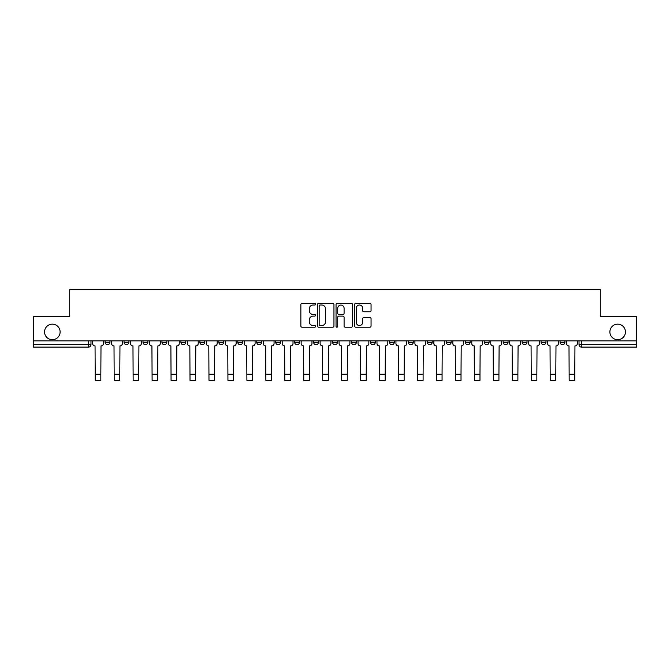 <?xml version="1.0" encoding="UTF-8"?>
<svg xmlns="http://www.w3.org/2000/svg" width="670" height="670" viewBox="0 0 670 670"><rect width="100%" height="100%" fill="white"/><g stroke="black" fill="none" stroke-linecap="round" stroke-linejoin="round"><path stroke-width="1" d="M315.553 304.188A0.838 0.838 0 0 0 314.724 303.351L302.044 303.351A1.189 1.189 0 0 0 300.855 304.548L300.855 326.022A1.189 1.189 0 0 0 302.044 327.211L314.724 327.211A0.838 0.838 0 0 0 315.553 326.374A0.838 0.838 0 0 0 314.724 325.545L313.083 325.545A3.819 3.819 0 0 1 309.264 321.726L309.264 319.933A3.819 3.819 0 0 1 313.083 316.114L314.724 316.114A0.838 0.838 0 0 0 315.553 315.285A0.838 0.838 0 0 0 314.724 314.448L313.083 314.448A3.819 3.819 0 0 1 309.264 310.629L309.264 308.845A3.819 3.819 0 0 1 313.083 305.026L314.724 305.026A0.838 0.838 0 0 0 315.553 304.188M609.884 331.935A7.78 7.78 0 0 0 617.665 339.707A7.78 7.78 0 0 0 625.445 331.935A7.78 7.78 0 0 0 617.665 324.154A7.78 7.78 0 0 0 609.884 331.935M44.555 331.935A7.78 7.78 0 0 0 52.335 339.707A7.78 7.78 0 0 0 60.116 331.935A7.78 7.78 0 0 0 52.335 324.154A7.78 7.78 0 0 0 44.555 331.935M560.061 340.921L560.061 342.261L564.919 342.261A2.429 2.429 0 0 1 562.49 344.69A2.429 2.429 0 0 1 560.061 342.261L560.061 340.921M484.234 342.261L484.234 340.921L484.234 342.261A2.429 2.429 0 0 0 486.663 344.69A2.429 2.429 0 0 1 484.234 342.261L489.092 342.261A2.429 2.429 0 0 1 486.663 344.69A2.429 2.429 0 0 0 489.092 342.261L489.092 340.921L489.092 342.261M313.61 340.921L313.61 342.261L318.476 342.261A2.429 2.429 0 0 1 316.039 344.69A2.429 2.429 0 0 1 313.61 342.261L313.61 340.921M256.736 340.921L256.736 342.261L261.602 342.261A2.429 2.429 0 0 1 259.173 344.69A2.429 2.429 0 0 1 256.736 342.261L256.736 340.921M218.822 340.921L218.822 342.261L223.688 342.261A2.429 2.429 0 0 1 221.251 344.69A2.429 2.429 0 0 1 218.822 342.261L218.822 340.921M199.869 340.921L199.869 342.261L204.727 342.261A2.429 2.429 0 0 1 202.298 344.69A2.429 2.429 0 0 1 199.869 342.261L199.869 340.921M161.947 340.921L161.947 342.261L166.813 342.261A2.429 2.429 0 0 1 164.385 344.69A2.429 2.429 0 0 1 161.947 342.261L161.947 340.921M369.857 311.768A1.189 1.189 0 0 0 371.054 310.57L371.054 304.548A1.189 1.189 0 0 0 369.857 303.351L355.787 303.351A1.189 1.189 0 0 0 354.589 304.548L354.589 326.022A1.189 1.189 0 0 0 355.787 327.211L369.857 327.211A1.189 1.189 0 0 0 371.054 326.022L371.054 318.744A1.189 1.189 0 0 0 369.857 317.547L363.835 317.547A1.189 1.189 0 0 0 362.646 318.744L362.646 322.354A3.191 3.191 0 0 1 359.455 325.545A3.191 3.191 0 0 1 356.264 322.354L356.264 308.217A3.191 3.191 0 0 1 359.455 305.026A3.191 3.191 0 0 1 362.646 308.217L362.646 310.57A1.189 1.189 0 0 0 363.835 311.768L369.857 311.768M33.5 340.921L33.5 316.743L69.713 316.743L69.713 289.641L600.287 289.641L600.287 316.743L636.5 316.743L636.5 340.921L33.5 340.921L33.5 344.69L90.978 344.69L90.978 340.921L90.978 344.69A2.429 2.429 0 0 1 88.549 347.119L33.5 347.119L33.5 344.69M333.953 304.548A1.189 1.189 0 0 0 332.764 303.351L318.685 303.351A1.189 1.189 0 0 0 317.496 304.548L317.496 326.022A1.189 1.189 0 0 0 318.685 327.211L332.764 327.211A1.189 1.189 0 0 0 333.953 326.022L333.953 304.548M337.236 303.351L351.315 303.351A1.189 1.189 0 0 1 352.504 304.548L352.504 326.022A1.189 1.189 0 0 1 351.315 327.211L345.284 327.211A1.189 1.189 0 0 1 344.095 326.022L344.095 317.312A1.189 1.189 0 0 0 342.906 316.114L338.903 316.114A1.189 1.189 0 0 0 337.714 317.312L337.714 326.374A0.838 0.838 0 0 1 336.876 327.211A0.838 0.838 0 0 1 336.047 326.374L336.047 304.548A1.189 1.189 0 0 1 337.236 303.351M579.022 340.921L579.022 344.69L636.5 344.69L636.5 347.119L581.451 347.119A2.429 2.429 0 0 1 579.022 344.69L579.022 340.921M636.5 340.921L636.5 344.69M564.919 340.921L564.919 342.261L564.919 340.921M541.1 340.921L541.1 342.261L545.966 342.261L545.966 340.921L545.966 342.261A2.429 2.429 0 0 1 543.538 344.69A2.429 2.429 0 0 1 541.1 342.261A2.429 2.429 0 0 0 543.538 344.69M527.005 340.921L527.005 342.261A2.429 2.429 0 0 1 524.577 344.69A2.429 2.429 0 0 1 522.148 342.261L527.005 342.261M522.148 340.921L522.148 342.261M503.187 340.921L503.187 342.261L508.053 342.261L508.053 340.921L508.053 342.261A2.429 2.429 0 0 1 505.616 344.69A2.429 2.429 0 0 1 503.187 342.261A2.429 2.429 0 0 0 505.616 344.69M465.273 340.921L465.273 342.261L470.131 342.261L470.131 340.921L470.131 342.261A2.429 2.429 0 0 1 467.702 344.69A2.429 2.429 0 0 1 465.273 342.261A2.429 2.429 0 0 0 467.702 344.69M451.178 342.261L451.178 340.921L451.178 342.261A2.429 2.429 0 0 1 448.749 344.69A2.429 2.429 0 0 1 446.312 342.261L451.178 342.261A2.429 2.429 0 0 1 448.749 344.69M446.312 340.921L446.312 342.261M432.217 340.921L432.217 342.261A2.429 2.429 0 0 1 429.788 344.69A2.429 2.429 0 0 1 427.359 342.261L432.217 342.261A2.429 2.429 0 0 1 429.788 344.69M427.359 340.921L427.359 342.261M413.264 340.921L413.264 342.261A2.429 2.429 0 0 1 410.827 344.69A2.429 2.429 0 0 1 408.399 342.261L413.264 342.261M408.399 340.921L408.399 342.261M394.303 340.921L394.303 342.261A2.429 2.429 0 0 1 391.875 344.69A2.429 2.429 0 0 1 389.446 342.261L394.303 342.261M389.446 340.921L389.446 342.261M375.342 340.921L375.342 342.261A2.429 2.429 0 0 1 372.914 344.69A2.429 2.429 0 0 1 370.485 342.261L375.342 342.261M370.485 340.921L370.485 342.261M356.39 340.921L356.39 342.261A2.429 2.429 0 0 1 353.961 344.69A2.429 2.429 0 0 1 351.524 342.261A2.429 2.429 0 0 0 353.961 344.69M351.524 340.921L351.524 342.261L356.39 342.261M337.429 340.921L337.429 342.261A2.429 2.429 0 0 1 335 344.69A2.429 2.429 0 0 1 332.571 342.261A2.429 2.429 0 0 0 335 344.69M332.571 340.921L332.571 342.261L337.429 342.261M318.476 340.921L318.476 342.261A2.429 2.429 0 0 1 316.039 344.69M299.515 340.921L299.515 342.261A2.429 2.429 0 0 1 297.086 344.69A2.429 2.429 0 0 1 294.658 342.261L299.515 342.261M294.658 340.921L294.658 342.261M280.554 340.921L280.554 342.261A2.429 2.429 0 0 1 278.125 344.69A2.429 2.429 0 0 1 275.697 342.261L280.554 342.261L280.554 340.921M275.697 340.921L275.697 342.261M261.602 340.921L261.602 342.261M242.641 340.921L242.641 342.261A2.429 2.429 0 0 1 240.212 344.69A2.429 2.429 0 0 1 237.783 342.261L242.641 342.261L242.641 340.921M237.783 340.921L237.783 342.261M223.688 340.921L223.688 342.261L223.688 340.921M204.727 342.261L204.727 340.921L204.727 342.261A2.429 2.429 0 0 1 202.298 344.69M185.766 340.921L185.766 342.261A2.429 2.429 0 0 1 183.337 344.69A2.429 2.429 0 0 1 180.908 342.261A2.429 2.429 0 0 0 183.337 344.69A2.429 2.429 0 0 0 185.766 342.261L185.766 340.921M180.908 340.921L180.908 342.261L185.766 342.261M166.813 340.921L166.813 342.261M147.852 340.921L147.852 342.261A2.429 2.429 0 0 1 145.423 344.69A2.429 2.429 0 0 1 142.995 342.261A2.429 2.429 0 0 0 145.423 344.69A2.429 2.429 0 0 0 147.852 342.261L142.995 342.261L142.995 340.921M124.034 340.921L124.034 342.261L128.9 342.261L128.9 340.921L128.9 342.261A2.429 2.429 0 0 1 126.463 344.69A2.429 2.429 0 0 1 124.034 342.261A2.429 2.429 0 0 0 126.463 344.69M105.081 340.921L105.081 342.261L109.939 342.261L109.939 340.921L109.939 342.261A2.429 2.429 0 0 1 107.51 344.69A2.429 2.429 0 0 1 105.081 342.261A2.429 2.429 0 0 0 107.51 344.69M88.549 340.921L88.549 347.119A2.429 2.429 0 0 0 90.978 344.69M320 305.026A0.838 0.838 0 0 0 319.163 305.863L319.163 324.707A0.838 0.838 0 0 0 320 325.545L321.726 325.545A3.819 3.819 0 0 0 325.545 321.726L325.545 308.845A3.819 3.819 0 0 0 321.726 305.026L320 305.026M344.095 308.275A3.191 3.191 0 0 0 340.904 305.084A3.191 3.191 0 0 0 337.714 308.275L337.714 313.259A1.189 1.189 0 0 0 338.903 314.448L342.906 314.448A1.189 1.189 0 0 0 344.095 313.259L344.095 308.275M92.619 340.921L92.619 343.476A2.429 2.429 0 0 0 95.048 345.904L95.232 380.359L100.827 380.359L100.827 374.22L95.232 374.22M103.44 340.921L103.44 343.476A2.429 2.429 0 0 1 101.002 345.904L100.827 374.22M111.58 340.921L111.58 343.476A2.429 2.429 0 0 0 114.009 345.904L114.193 380.359L119.779 380.359L119.779 374.22L114.193 374.22M122.392 340.921L122.392 343.476A2.429 2.429 0 0 1 119.964 345.904L119.779 374.22M130.533 340.921L130.533 343.476A2.429 2.429 0 0 0 132.97 345.904L133.146 380.359L138.74 380.359L138.74 374.22L133.146 374.22M141.353 340.921L141.353 343.476A2.429 2.429 0 0 1 138.924 345.904L138.74 374.22M149.494 340.921L149.494 343.476A2.429 2.429 0 0 0 151.923 345.904L152.107 380.359L157.701 380.359L157.701 374.22L152.107 374.22M160.306 340.921L160.306 343.476A2.429 2.429 0 0 1 157.877 345.904L157.701 374.22M168.455 340.921L168.455 343.476A2.429 2.429 0 0 0 170.883 345.904L171.068 380.359L176.654 380.359L176.654 374.22L171.068 374.22M179.267 340.921L179.267 343.476A2.429 2.429 0 0 1 176.838 345.904L176.654 374.22M187.407 340.921L187.407 343.476A2.429 2.429 0 0 0 189.836 345.904L190.02 380.359L195.615 380.359L195.615 374.22L190.02 374.22M198.228 340.921L198.228 343.476A2.429 2.429 0 0 1 195.791 345.904L195.615 374.22M206.368 340.921L206.368 343.476A2.429 2.429 0 0 0 208.797 345.904L208.981 380.359L214.567 380.359L214.567 374.22L208.981 374.22M217.18 340.921L217.18 343.476A2.429 2.429 0 0 1 214.752 345.904L214.567 374.22M225.321 340.921L225.321 343.476A2.429 2.429 0 0 0 227.758 345.904L227.934 380.359L233.528 380.359L233.528 374.22L227.934 374.22M236.141 340.921L236.141 343.476A2.429 2.429 0 0 1 233.713 345.904L233.528 374.22M244.282 340.921L244.282 343.476A2.429 2.429 0 0 0 246.711 345.904L246.895 380.359L252.49 380.359L252.49 374.22L246.895 374.22M255.094 340.921L255.094 343.476A2.429 2.429 0 0 1 252.665 345.904L252.49 374.22M263.243 340.921L263.243 343.476A2.429 2.429 0 0 0 265.672 345.904L265.856 380.359L271.442 380.359L271.442 374.22L265.856 374.22M274.055 340.921L274.055 343.476A2.429 2.429 0 0 1 271.626 345.904L271.442 374.22M282.196 340.921L282.196 343.476A2.429 2.429 0 0 0 284.624 345.904L284.809 380.359L290.403 380.359L290.403 374.22L284.809 374.22M293.016 340.921L293.016 343.476A2.429 2.429 0 0 1 290.579 345.904L290.403 374.22M301.157 340.921L301.157 343.476A2.429 2.429 0 0 0 303.585 345.904L303.77 380.359L309.356 380.359L309.356 374.22L303.77 374.22M311.969 340.921L311.969 343.476A2.429 2.429 0 0 1 309.54 345.904L309.356 374.22M320.109 340.921L320.109 343.476A2.429 2.429 0 0 0 322.546 345.904L322.722 380.359L328.317 380.359L328.317 374.22L322.722 374.22M330.93 340.921L330.93 343.476A2.429 2.429 0 0 1 328.501 345.904L328.317 374.22M339.07 340.921L339.07 343.476A2.429 2.429 0 0 0 341.499 345.904L341.683 380.359L347.278 380.359L347.278 374.22L341.683 374.22M349.891 340.921L349.891 343.476A2.429 2.429 0 0 1 347.454 345.904L347.278 374.22M358.031 340.921L358.031 343.476A2.429 2.429 0 0 0 360.46 345.904L360.644 380.359L366.23 380.359L366.23 374.22L360.644 374.22M368.843 340.921L368.843 343.476A2.429 2.429 0 0 1 366.415 345.904L366.23 374.22M376.984 340.921L376.984 343.476A2.429 2.429 0 0 0 379.421 345.904L379.597 380.359L385.191 380.359L385.191 374.22L379.597 374.22M387.804 340.921L387.804 343.476A2.429 2.429 0 0 1 385.376 345.904L385.191 374.22M395.945 340.921L395.945 343.476A2.429 2.429 0 0 0 398.374 345.904L398.558 380.359L404.144 380.359L404.144 374.22L398.558 374.22M406.757 340.921L406.757 343.476A2.429 2.429 0 0 1 404.328 345.904L404.144 374.22M414.906 340.921L414.906 343.476A2.429 2.429 0 0 0 417.335 345.904L417.51 380.359L423.105 380.359L423.105 374.22L417.51 374.22M425.718 340.921L425.718 343.476A2.429 2.429 0 0 1 423.289 345.904L423.105 374.22M433.858 340.921L433.858 343.476A2.429 2.429 0 0 0 436.287 345.904L436.471 380.359L442.066 380.359L442.066 374.22L436.471 374.22M444.679 340.921L444.679 343.476A2.429 2.429 0 0 1 442.242 345.904L442.066 374.22M452.819 340.921L452.819 343.476A2.429 2.429 0 0 0 455.248 345.904L455.432 380.359L461.019 380.359L461.019 374.22L455.432 374.22M463.632 340.921L463.632 343.476A2.429 2.429 0 0 1 461.203 345.904L461.019 374.22M471.772 340.921L471.772 343.476A2.429 2.429 0 0 0 474.209 345.904L474.385 380.359L479.98 380.359L479.98 374.22L474.385 374.22M482.593 340.921L482.593 343.476A2.429 2.429 0 0 1 480.164 345.904L479.98 374.22M490.733 340.921L490.733 343.476A2.429 2.429 0 0 0 493.162 345.904L493.346 380.359L498.932 380.359L498.932 374.22L493.346 374.22M501.545 340.921L501.545 343.476A2.429 2.429 0 0 1 499.117 345.904L498.932 374.22M509.694 340.921L509.694 343.476A2.429 2.429 0 0 0 512.123 345.904L512.299 380.359L517.893 380.359L517.893 374.22L512.299 374.22M520.506 340.921L520.506 343.476A2.429 2.429 0 0 1 518.077 345.904L517.893 374.22M528.647 340.921L528.647 343.476A2.429 2.429 0 0 0 531.076 345.904L531.26 380.359L536.854 380.359L536.854 374.22L531.26 374.22M539.467 340.921L539.467 343.476A2.429 2.429 0 0 1 537.03 345.904L536.854 374.22M547.608 340.921L547.608 343.476A2.429 2.429 0 0 0 550.037 345.904L550.221 380.359L555.807 380.359L555.807 374.22L550.221 374.22M558.42 340.921L558.42 343.476A2.429 2.429 0 0 1 555.991 345.904L555.807 374.22M566.56 340.921L566.56 343.476A2.429 2.429 0 0 0 568.997 345.904L569.173 380.359L574.768 380.359L574.768 374.22L569.173 374.22M577.381 340.921L577.381 343.476A2.429 2.429 0 0 1 574.952 345.904L574.768 374.22M581.451 340.921L581.451 347.119"/></g></svg>
